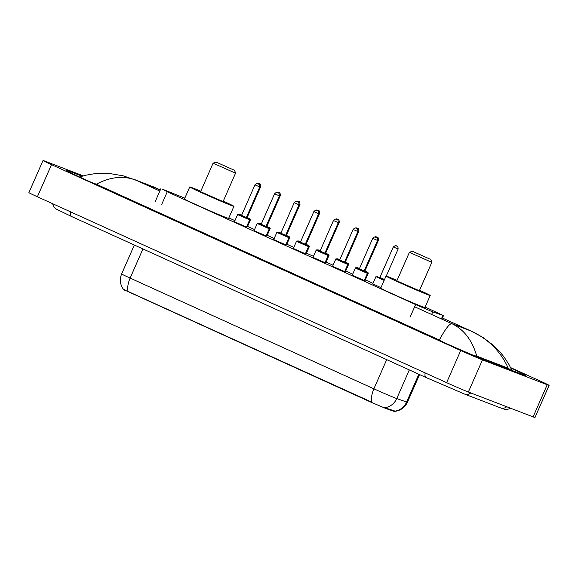 <?xml version="1.0" encoding="UTF-8"?>
<svg xmlns="http://www.w3.org/2000/svg" width="578" height="578" viewBox="0 0 578 578"><rect width="100%" height="100%" fill="white"/><g stroke="black" fill="none" stroke-linecap="round" stroke-linejoin="round"><path stroke-width="0.87" d="M365.202 280.214L364.48 280.063M345.572 271.299L344.849 271.147M325.949 262.383L325.219 262.231M306.318 253.467L305.589 253.316M286.688 244.552L285.966 244.4M267.058 235.636L266.335 235.484M247.435 226.721L246.705 226.569M364.277 280.518L352.226 275.229M344.647 271.602L332.596 266.314M325.017 262.687L312.973 257.398M305.394 253.771L293.342 248.482M285.763 244.855L273.712 239.567M266.133 235.94L254.082 230.651M246.503 227.024L234.458 221.735M184.816 198.153L162.31 189.122L167.259 191.766L415.618 304.577L432.749 311.889L443.492 315.595L425.141 307.041M123.591 289.564L370.231 401.855L385.649 408.436L394.528 411.543L395.063 411.68L395.323 411.095M372.991 283.357L365.347 279.882M352.703 274.138L345.716 270.966M333.072 265.223L326.093 262.051M313.442 256.307L306.463 253.135M293.819 247.391L286.833 244.219M274.189 238.476L267.202 235.304M254.558 229.56L247.579 226.388M234.928 220.644L228.852 217.884M380.945 287.663L372.781 283.841M510.627 367.601L540.603 381.22A17.55 0.426 -156.3 0 1 549.1 385.367L534.997 417.489A17.55 0.426 -156.3 0 1 533.104 416.875L468.361 392.007A17.55 0.426 -156.3 0 1 446.621 382.658L37.397 196.78A17.55 0.426 -156.3 0 1 28.9 192.633L43.003 160.511A17.55 0.426 -156.3 0 1 44.896 161.125L83.239 175.857M549.1 385.367A17.55 0.426 -156.3 0 1 547.207 384.746L482.464 359.877A17.55 0.426 -156.3 0 1 460.724 350.535L51.5 164.658A17.55 0.426 -156.3 0 1 43.003 160.511M82.083 176.182L70.27 171.644A37.729 0.925 23.7 0 0 66.195 170.315A37.729 0.925 23.7 0 0 84.46 179.231L439.121 340.326A37.729 0.925 23.7 0 0 485.867 360.419L521.833 374.233A37.729 0.925 23.7 0 0 525.908 375.555A37.729 0.925 23.7 0 0 510.887 368.128M510.201 369.761L508.272 368.229L476.756 356.12L474.061 355.615M443.463 342.284L439.338 340.001C445.436 328.803 449.633 323.369 451.924 323.694C463.946 329.489 472.219 340.298 476.756 356.12M79.54 176.976L85.689 175.235L94.395 173.732L101.807 173.263L109.849 173.559L123.222 175.835L136.336 180.343C123.909 175.423 110.586 176.709 96.353 184.209L439.338 340.001M96.353 184.209L91.866 182.597M508.272 368.229C500.548 351.207 488.099 338.802 470.925 330.992L482.811 337.314L493.626 345.536L499.341 351.229L504.074 356.987L508.929 364.436L511.978 370.447M155.533 187.713L132.788 178.877M124.335 289.47C122.709 289.383 123.959 290.048 128.085 291.471L371.842 402.194A15.353 7.088 -65.6 0 1 373.894 388.813A17.55 0.426 23.7 0 0 395.634 398.155A17.55 0.426 23.7 0 0 396.739 398.567L406.63 402.021A17.55 0.426 23.7 0 0 407.425 402.23L419.563 374.58M384.189 407.497L395.106 411.131A15.353 14.638 -70.7 0 0 406.63 402.021L418.826 374.241M233.382 169.816L215.999 162.057L233.382 169.816M234.271 172.634L213.101 163.184L200.588 191.701L223.079 201.57L235.593 173.06L234.271 172.634M223.281 201.108A24.124 0.592 -156.3 0 1 233.924 206.332A24.124 0.592 -156.3 0 1 231.323 205.486A24.124 0.592 -156.3 0 1 206.353 194.851A24.124 0.592 -156.3 0 1 189.743 186.94A24.124 0.592 -156.3 0 1 192.344 187.785A24.124 0.592 -156.3 0 1 200.79 191.231M233.924 206.332L228.635 218.383A24.124 0.592 -156.3 0 1 226.034 217.53A24.124 0.592 -156.3 0 1 201.065 206.902A24.124 0.592 -156.3 0 1 184.454 198.984L189.743 186.94M234.466 170.163L235.593 173.06M429.664 258.973L412.28 251.213L429.664 258.973M430.552 261.791L409.397 252.34L396.869 280.857L419.368 290.727L431.882 262.217L430.552 261.791M419.57 290.264A24.124 0.592 -156.3 0 1 430.213 295.488A24.124 0.592 -156.3 0 1 427.604 294.643A24.124 0.592 -156.3 0 1 402.635 284.015A24.124 0.592 -156.3 0 1 386.025 276.096A24.124 0.592 -156.3 0 1 388.633 276.941A24.124 0.592 -156.3 0 1 397.079 280.388M430.213 295.488L424.924 307.539A24.124 0.592 -156.3 0 1 422.316 306.694A24.124 0.592 -156.3 0 1 397.353 296.059A24.124 0.592 -156.3 0 1 380.736 288.14L386.025 276.096M430.755 259.32L431.882 262.217M394.528 411.543L394.781 410.958M385.649 408.436L385.902 407.851M370.231 401.855L370.404 401.457M129.299 292.417L129.472 292.02M161.761 204.294L167.259 191.766M441.375 318.904L442.893 315.436M431.614 314.468L432.749 311.889M410.12 317.105L415.618 304.577M425.155 372.911A7.015 3.237 114.4 0 0 426.203 377.593A7.015 3.237 114.4 0 0 426.282 377.629M470.752 392.924A7.015 6.221 111 0 1 464.64 394.109L500.606 407.924A7.015 6.221 111 0 0 506.718 406.739M70.494 211.815A7.015 3.237 114.4 0 0 71.542 216.497A7.015 3.237 114.4 0 0 71.621 216.533M160.337 189.916L136.336 180.343L159.846 191.029M441.859 317.792L470.925 330.992L451.924 323.694L414.657 306.766M460.724 350.535L446.621 382.658M482.464 359.877L468.361 392.007M547.207 384.746L533.104 416.875M51.5 164.658L37.397 196.78M69.924 172.425L70.27 171.644M385.129 407.685A15.353 14.638 -70.7 0 0 396.739 398.567L409.311 369.92M123.634 289.621C120.079 284.766 119.415 279.542 121.633 273.943A17.55 0.426 23.7 0 0 130.129 278.09A15.353 7.088 114.4 0 0 128.085 291.471M142.932 248.923L130.129 278.09L373.894 388.813L386.696 359.646M237.594 214.583C237.637 214.192 238.042 214.185 238.815 214.568L248.778 218.932L249.645 219.871L237.594 214.583L234.386 221.887M246.271 217.949L241.105 215.623L241.561 215.37L246.38 217.48L246.517 218L246.105 217.798M254.956 184.852C256.451 183.472 257.398 183.089 257.802 183.696L258.525 184.006C258.474 184.657 259.609 182.8 259.775 186.961L254.956 184.852L241.561 215.37M258.604 184.057L257.896 183.739L258.604 184.057M257.224 223.498C257.268 223.108 257.672 223.101 258.445 223.484L268.402 227.848L269.276 228.787L257.224 223.498L254.017 230.803M265.902 226.865L260.736 224.539M260.96 224.625L261.191 224.286L266.01 226.395L266.147 226.916L265.736 226.713M274.586 193.767C276.082 192.387 277.028 192.004 277.426 192.611L278.155 192.922C278.105 193.572 279.239 191.715 279.405 195.877L274.586 193.767L261.191 224.286M278.235 192.973L277.527 192.655L278.235 192.973M276.848 232.414C276.898 232.024 277.303 232.016 278.076 232.399L288.032 236.763L288.899 237.703L276.848 232.414L273.64 239.718M285.532 235.788L280.359 233.454M280.59 233.541L280.821 233.201L285.64 235.311L285.778 235.831L285.366 235.629M294.216 202.683C295.705 201.303 296.659 200.92 297.056 201.527L297.786 201.845C297.735 202.488 298.869 200.631 299.036 204.793L294.216 202.683L280.821 233.201M297.858 201.888L297.15 201.57L297.858 201.888M296.478 241.329C296.521 240.939 296.933 240.932 297.699 241.315L307.662 245.679L308.529 246.618L296.478 241.329L293.27 248.634M305.162 244.704L299.989 242.37L300.444 242.117L305.263 244.227L305.401 244.754L304.996 244.545M313.847 211.599C315.335 210.219 316.282 209.836 316.686 210.443L317.409 210.76C317.358 211.404 318.492 209.547 318.666 213.708L313.847 211.599L300.444 242.117M317.488 210.804L316.78 210.486L317.488 210.804M316.108 250.245C316.152 249.855 316.556 249.848 317.329 250.231L327.293 254.595L328.159 255.534L316.108 250.245L312.9 257.55M324.793 253.619L319.62 251.286M319.851 251.372L320.075 251.033L324.894 253.142L325.031 253.67L324.619 253.46M333.47 220.514C334.965 219.134 335.912 218.751 336.317 219.358L337.039 219.676C336.988 220.319 338.123 218.462 338.289 222.624L333.47 220.514L320.075 251.033M337.119 219.719L336.41 219.402L337.119 219.719M335.739 259.161C335.782 258.771 336.186 258.763 336.96 259.146L346.916 263.51L347.79 264.449L335.739 259.161L332.531 266.472M344.416 262.535L339.25 260.201M339.474 260.288L339.705 259.948L344.524 262.058L344.661 262.585L344.25 262.376M353.1 229.43C354.596 228.05 355.542 227.667 355.94 228.274L356.669 228.592C356.619 229.235 357.753 227.378 357.919 231.54L353.1 229.43L339.705 259.948M356.749 228.635L356.041 228.317L356.749 228.635M355.362 268.076C355.412 267.686 355.817 267.679 356.59 268.062L366.546 272.426L367.413 273.365L355.362 268.076L352.154 275.388M364.046 271.45L358.88 269.117L359.335 268.864L364.154 270.981L364.292 271.501L363.88 271.292M372.731 238.346C374.219 236.966 375.173 236.583 375.57 237.19L376.3 237.507C376.249 238.158 377.383 236.294 377.55 240.455L372.731 238.346L359.335 268.864M376.372 237.551L375.664 237.233L376.372 237.551M247.384 226.829L250.585 219.546L247.861 218.498M240.448 215.226L238.533 214.257L239.754 214.236L241.604 215.262M246.423 217.393L249.71 218.607L250.585 219.546M246.633 216.902L247.319 217.155L247.456 217.675L247.044 217.465M247.319 217.155L260.714 186.636L259.948 186.347M258.836 183.407L259.544 183.732L258.836 183.407M247.211 217.624L246.452 217.321M267.014 235.745L270.208 228.462L267.491 227.414M260.078 224.141L258.156 223.173L259.385 223.151L261.234 224.177M266.046 226.309L269.341 227.522L270.208 228.462M266.263 225.817L266.949 226.07L267.087 226.59L266.675 226.381M266.949 226.07L280.344 195.552L279.579 195.263M278.459 192.322L279.167 192.647L278.459 192.322M266.841 226.54L266.082 226.236M286.645 244.66L289.838 237.377L287.121 236.33M279.701 233.057L277.787 232.089L279.008 232.067L280.865 233.093M285.676 235.224L288.971 236.438L289.838 237.377M285.893 234.733L286.572 234.986L286.71 235.506L286.305 235.297M286.572 234.986L299.975 204.468L299.202 204.179M298.089 201.238L298.797 201.563L298.089 201.238M286.471 235.456L285.713 235.152M306.268 253.576L309.468 246.293L306.745 245.245M299.332 241.972L297.417 241.004L298.638 240.983L300.495 242.009M305.307 244.14L308.601 245.354L309.468 246.293M305.524 243.649L306.203 243.902L306.34 244.422L305.928 244.212M306.203 243.902L319.598 213.383L318.832 213.094M317.719 210.154L318.427 210.479L317.719 210.154M306.102 244.371L305.336 244.068M300.596 241.777L298.66 240.99L300.596 241.777M325.898 262.491L329.099 255.209L326.375 254.161M318.962 250.888L317.047 249.92L318.268 249.898L320.118 250.924M324.937 253.056L328.225 254.269L329.099 255.209M325.147 252.564L325.833 252.817L325.97 253.337L325.559 253.128M325.833 252.817L339.228 222.299L338.462 222.01M337.35 219.069L338.058 219.394L337.35 219.069M325.725 253.287L324.966 252.983M345.528 271.407L348.722 264.124L346.005 263.077M338.592 259.804L336.671 258.836L337.899 258.814L339.748 259.84M344.56 261.971L347.855 263.185L348.722 264.124M344.777 261.48L345.463 261.733L345.601 262.253L345.189 262.044M345.463 261.733L358.859 231.214L358.093 230.925M356.973 227.985L357.681 228.31L356.973 227.985M345.355 262.202L344.596 261.899M365.159 280.323L368.352 273.04L365.636 271.992M358.216 268.719L356.301 267.751L357.522 267.73L359.379 268.756M364.191 270.887L367.485 272.101L368.352 273.04M364.407 270.396L365.094 270.649L365.224 271.169L364.819 270.959M365.094 270.649L378.489 240.13L377.716 239.841M376.603 236.901L377.311 237.226L376.603 236.901M364.985 271.118L364.227 270.815M359.48 268.524L357.544 267.737L359.48 268.524M384.124 280.424L375.931 276.667L379.667 277.678L377.174 276.652L384.305 280.012M386.234 276.103L398.119 249.046L393.293 246.929L379.898 277.447L384.529 279.506M396.233 245.823L396.942 246.141L396.233 245.823M384.341 279.933L379.443 277.707M155.316 201.346L160.886 188.659M442.416 318.045L443.492 315.595M52.605 203.687L53.638 206.621L55.864 208.875L71.542 216.497L426.203 377.593L464.64 394.109M510.49 408.184L507.686 409.369L504.522 409.26L500.606 407.924M152.816 186.571L160.344 189.895M442.423 318.023L472.118 331.512M395.208 411.305C400.879 410.431 404.947 407.411 407.425 402.23M121.633 273.943L134.334 245.021M259.775 186.961L246.38 217.48M249.645 219.871L246.438 227.183M279.405 195.877L266.01 226.395M269.276 228.787L266.068 236.099M299.036 204.793L285.64 235.311M288.899 237.703L285.691 245.014M318.666 213.708L305.263 244.227M308.529 246.618L305.321 253.93M338.289 222.624L324.894 253.142M328.159 255.534L324.952 262.846M357.919 231.54L344.524 262.058M347.79 264.449L344.582 271.761M377.55 240.455L364.154 270.981M367.413 273.365L364.205 280.677M256.733 183.551L257.933 183.212L259.464 183.681C259.414 184.331 260.548 182.475 260.714 186.636M276.356 192.467L277.563 192.127L279.095 192.597C279.044 193.247 280.178 191.39 280.344 195.552M295.987 201.382L297.193 201.043L298.718 201.512C298.667 202.163 299.809 200.306 299.975 204.468M315.617 210.298L316.823 209.959L318.348 210.428C318.297 211.078 319.432 209.222 319.598 213.383M335.247 219.214L336.447 218.874L337.978 219.344C337.928 219.994 339.062 218.137 339.228 222.299M354.87 228.129L356.077 227.79L357.609 228.259C357.558 228.91 358.692 227.053 358.859 231.214M374.501 237.045L375.707 236.705L377.232 237.175C377.181 237.825 378.323 235.969 378.489 240.13M393.293 246.929C395.338 245.484 396.284 245.101 396.14 245.78L396.862 246.091C396.811 246.741 397.946 244.884 398.119 249.046M375.931 276.667L372.731 283.95M215.999 162.057L213.109 163.184M412.28 251.213L409.397 252.34"/></g></svg>
